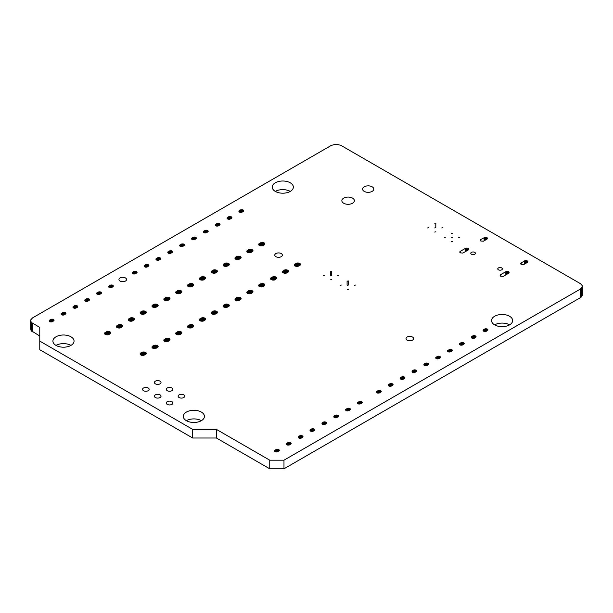 <?xml version="1.0" encoding="UTF-8"?>
<svg xmlns="http://www.w3.org/2000/svg" width="613" height="613" viewBox="0 0 613 613"><rect width="100%" height="100%" fill="white"/><g stroke="black" fill="none" stroke-linecap="round" stroke-linejoin="round"><path stroke-width="0.92" d="M582.35 286.34L582.35 294.968L581.844 296.424L580.419 297.657L283.98 468.807L269.751 468.807L269.751 460.187L216.404 429.384L192.697 429.384L39.768 341.096L39.768 327.411L31.761 322.683L30.78 321.304L30.78 319.817L32.581 317.871L331.472 145.312L336.139 144.193L340.805 145.312L580.419 283.65L582.22 285.597L582.22 287.083L580.419 289.037L283.98 460.187L269.751 460.187M269.751 468.807L216.404 438.011L216.404 429.384M283.98 468.807L283.98 460.187M216.404 438.011L192.697 438.011L192.697 429.384M192.697 438.011L39.768 349.716L39.768 341.096M39.768 336.031L31.156 330.645L30.65 329.189L30.65 320.561M70.947 345.41A10.559 6.099 0 0 0 56.013 345.41A10.559 6.099 0 0 0 67.522 346.728A10.559 6.099 0 0 0 74.043 341.096A10.559 6.099 0 0 0 63.476 334.997A10.559 6.099 0 0 0 52.917 341.096A10.559 6.099 0 0 0 56.013 345.41M290.255 191.409A10.559 6.099 0 0 0 275.321 191.409A10.559 6.099 0 0 0 286.83 192.735A10.559 6.099 0 0 0 293.351 187.103A10.559 6.099 0 0 0 282.792 181.004A10.559 6.099 0 0 0 272.233 187.103A10.559 6.099 0 0 0 275.321 191.409M201.348 420.694A10.559 6.099 0 0 0 186.413 420.694A10.559 6.099 0 0 0 197.922 422.012A10.559 6.099 0 0 0 204.443 416.38A10.559 6.099 0 0 0 193.884 410.289A10.559 6.099 0 0 0 183.318 416.38A10.559 6.099 0 0 0 186.413 420.694M509.572 324.875A10.559 6.099 0 0 0 494.637 324.875A10.559 6.099 0 0 0 506.146 326.193A10.559 6.099 0 0 0 512.66 320.561A10.559 6.099 0 0 0 502.101 314.469A10.559 6.099 0 0 0 491.542 320.561A10.559 6.099 0 0 0 494.637 324.875M52.281 321.779L50.197 321.833L49.178 320.783L50.971 319.35L53.055 319.296L54.067 320.346L52.281 321.779M64.135 314.929L62.051 314.99L61.032 313.933L62.825 312.507L64.909 312.454L65.928 313.504L64.135 314.929M75.989 308.086L73.905 308.14L72.993 307.504L73.054 306.684L74.679 305.665L76.763 305.603L77.782 306.661L75.989 308.086M87.843 301.244L85.759 301.297L84.847 300.661L84.908 299.841L86.54 298.815L88.617 298.761L89.636 299.811L87.843 301.244M99.697 294.401L97.053 294.186L96.762 292.991L99.061 291.803L101.038 292.186L101.321 293.382L99.697 294.401M108.386 334.775L105.321 334.499L104.578 333.181L106.923 331.526L109.988 331.802L110.731 333.12L108.386 334.775M120.24 327.932L117.175 327.656L116.432 326.338L118.776 324.675L121.175 324.675L122.332 325.342L122.585 326.277L120.24 327.932M132.094 321.089L129.695 321.089L128.546 320.423L128.293 319.496L130.63 317.833L133.029 317.833L134.186 318.499L134.439 319.427L132.094 321.089M143.948 314.247L140.883 313.963L140.147 312.645L142.484 310.99L145.549 311.266L146.292 312.584L143.948 314.247M111.551 287.558L109.466 287.612L108.455 286.562L110.248 285.129L112.332 285.076L113.344 286.125L111.551 287.558M120.064 281.053A3.801 2.191 0 0 0 124.209 281.528A3.801 2.191 0 0 0 126.554 279.497A3.801 2.191 0 0 0 122.753 277.306A3.801 2.191 0 0 0 118.953 279.497A3.801 2.191 0 0 0 120.064 281.053M135.281 273.85L133.197 273.911L132.186 272.854L133.979 271.429L136.063 271.375L137.074 272.425L135.281 273.85M147.135 267.007L145.059 267.061L144.04 266.011L145.833 264.586L147.917 264.525L148.928 265.582L147.135 267.007M158.989 260.165L156.913 260.219L155.894 259.169L157.687 257.736L159.771 257.682L160.782 258.732L158.989 260.165M170.851 253.322L168.767 253.376L167.747 252.326L169.54 250.893L171.625 250.84L172.636 251.889L170.851 253.322M182.705 246.48L180.62 246.533L179.601 245.484L181.394 244.051L183.479 243.997L184.498 245.047L182.705 246.48M155.802 307.397L152.737 307.121L152.001 305.803L154.338 304.148L157.411 304.423L158.146 305.741L155.802 307.397M167.663 300.554L164.598 300.278L163.855 298.96L166.2 297.297L168.59 297.297L169.747 297.964L170 298.899L167.663 300.554M179.517 293.711L177.119 293.711L175.962 293.045L175.709 292.117L178.054 290.455L180.444 290.455L181.601 291.121L181.854 292.056L179.517 293.711M191.371 286.869L188.973 286.869L187.816 286.202L187.563 285.275L189.907 283.612L192.306 283.612L193.455 284.279L193.708 285.206L191.371 286.869M203.225 280.026L200.826 280.026L199.669 279.359L199.417 278.425L201.761 276.769L204.826 277.045L205.57 278.363L203.225 280.026M215.079 273.176L212.014 272.9L211.27 271.582L213.615 269.927L216.68 270.203L217.423 271.521L215.079 273.176M143.948 355.31L141.557 355.31L140.4 354.643L140.147 353.716L142.484 352.054L144.883 352.054L146.04 352.72L146.292 353.647L143.948 355.31M155.802 348.468L152.737 348.184L152.001 346.866L154.338 345.211L157.411 345.494L158.146 346.805L155.802 348.468M167.663 341.625L165.265 341.625L164.108 340.958L163.855 340.023L166.2 338.368L169.265 338.644L170 339.962L167.663 341.625M179.517 334.775L176.452 334.499L175.709 333.181L178.054 331.526L181.119 331.802L181.854 333.12L179.517 334.775M143.534 390.696A3.303 1.908 0 0 0 147.135 391.109A3.303 1.908 0 0 0 149.174 389.347A3.303 1.908 0 0 0 145.871 387.439A3.303 1.908 0 0 0 142.568 389.347A3.303 1.908 0 0 0 143.534 390.696M155.388 383.853A3.303 1.908 0 0 0 158.989 384.267A3.303 1.908 0 0 0 161.027 382.504A3.303 1.908 0 0 0 157.725 380.596A3.303 1.908 0 0 0 154.422 382.504A3.303 1.908 0 0 0 155.388 383.853M191.371 327.932L188.306 327.656L187.563 326.338L189.907 324.675L192.306 324.675L193.455 325.342L193.708 326.277L191.371 327.932M203.225 321.089L200.826 321.089L199.669 320.423L199.417 319.496L201.761 317.833L204.16 317.833L205.309 318.499L205.57 319.427L203.225 321.089M215.079 314.247L212.68 314.247L211.531 313.58L211.27 312.645L213.615 310.99L216.68 311.266L217.423 312.584L215.079 314.247M226.933 307.397L223.868 307.121L223.124 305.803L225.469 304.148L228.534 304.423L229.277 305.741L226.933 307.397M238.786 300.554L235.721 300.278L234.978 298.96L237.323 297.297L239.721 297.297L240.878 297.964L241.131 298.899L238.786 300.554M250.64 293.711L248.242 293.711L247.093 293.045L246.84 292.117L249.177 290.455L251.575 290.455L252.732 291.121L252.985 292.056L250.64 293.711M194.559 239.629L192.474 239.691L191.562 239.055L191.624 238.227L193.248 237.208L195.332 237.154L196.352 238.204L194.559 239.629M206.412 232.787L204.328 232.84L203.416 232.204L203.478 231.385L205.11 230.365L207.186 230.304L208.205 231.362L206.412 232.787M218.266 225.944L216.182 225.998L215.171 224.948L216.964 223.515L219.04 223.461L220.059 224.511L218.266 225.944M230.12 219.102L228.036 219.155L227.025 218.105L228.818 216.673L230.902 216.619L231.913 217.669L230.12 219.102M241.974 212.251L239.89 212.313L238.878 211.263L240.671 209.83L242.756 209.776L243.767 210.826L241.974 212.251M226.933 266.333L223.868 266.057L223.124 264.739L225.469 263.077L227.867 263.077L229.017 263.743L229.277 264.678L226.933 266.333M238.786 259.491L236.388 259.491L235.239 258.824L234.978 257.897L237.323 256.234L239.721 256.234L240.878 256.901L241.131 257.835L238.786 259.491M250.64 252.648L248.242 252.648L247.093 251.981L246.84 251.046L249.177 249.391L251.575 249.391L252.732 250.058L252.985 250.985L250.64 252.648M262.494 245.805L259.429 245.522L258.694 244.204L261.031 242.549L264.096 242.825L264.839 244.143L262.494 245.805M343.678 203.24A6.268 3.617 0 0 0 350.513 204.029A6.268 3.617 0 0 0 354.383 200.681A6.268 3.617 0 0 0 348.115 197.064A6.268 3.617 0 0 0 341.847 200.681A6.268 3.617 0 0 0 343.678 203.24M364.214 191.386A5.609 3.241 0 0 0 370.329 192.084A5.609 3.241 0 0 0 373.792 189.095A5.609 3.241 0 0 0 368.183 185.854A5.609 3.241 0 0 0 362.574 189.095A5.609 3.241 0 0 0 364.214 191.386M275.881 256.663A3.801 2.191 0 0 0 280.018 257.146A3.801 2.191 0 0 0 282.371 255.115A3.801 2.191 0 0 0 278.57 252.916A3.801 2.191 0 0 0 274.762 255.115A3.801 2.191 0 0 0 275.881 256.663M262.494 286.869L260.104 286.869L258.947 286.202L258.694 285.275L261.031 283.612L263.429 283.612L264.586 284.279L264.839 285.206L262.494 286.869M274.348 280.026L271.283 279.743L270.548 278.425L272.885 276.769L275.95 277.045L276.693 278.363L274.348 280.026M286.21 273.176L283.137 272.9L282.401 271.582L284.746 269.927L287.811 270.203L288.547 271.521L286.21 273.176M298.064 266.333L294.999 266.057L294.255 264.739L296.6 263.077L298.991 263.077L300.148 263.743L300.401 264.678L298.064 266.333M323.488 275.689L324.614 275.421L323.488 275.689M330.606 271.582L331.733 271.306L330.606 271.582M330.606 275.689L331.733 275.421L330.606 275.689M330.606 279.796L331.733 279.528L330.606 279.796M337.725 275.689L338.851 275.421L337.725 275.689M427.567 227.936L428.694 227.668L427.567 227.936M434.686 223.829L435.812 223.561L434.686 223.829M434.686 227.936L435.812 227.668L434.686 227.936M155.388 397.538A3.303 1.908 0 0 0 158.989 397.952A3.303 1.908 0 0 0 161.027 396.19A3.303 1.908 0 0 0 157.725 394.289A3.303 1.908 0 0 0 154.422 396.19A3.303 1.908 0 0 0 155.388 397.538M167.242 390.696A3.303 1.908 0 0 0 170.843 391.109A3.303 1.908 0 0 0 172.881 389.347A3.303 1.908 0 0 0 169.579 387.439A3.303 1.908 0 0 0 166.276 389.347A3.303 1.908 0 0 0 167.242 390.696M167.242 404.381A3.303 1.908 0 0 0 170.843 404.795A3.303 1.908 0 0 0 172.881 403.032A3.303 1.908 0 0 0 169.579 401.132A3.303 1.908 0 0 0 166.276 403.032A3.303 1.908 0 0 0 167.242 404.381M179.103 397.538A3.303 1.908 0 0 0 182.697 397.952A3.303 1.908 0 0 0 184.735 396.19A3.303 1.908 0 0 0 181.433 394.289A3.303 1.908 0 0 0 178.13 396.19A3.303 1.908 0 0 0 179.103 397.538M277.513 451.819L275.436 451.873L274.417 450.823L276.21 449.39L278.294 449.337L279.306 450.386L277.513 451.819M289.367 444.969L287.29 445.03L286.271 443.973L288.064 442.548L290.148 442.494L291.16 443.544L289.367 444.969M301.228 438.126L299.144 438.18L298.125 437.13L299.918 435.705L302.002 435.644L303.021 436.701L301.228 438.126M313.082 431.284L310.998 431.337L309.979 430.288L311.772 428.855L313.856 428.801L314.875 429.851L313.082 431.284M324.936 424.441L322.292 424.227L322.001 423.031L324.292 421.844L326.269 422.227L326.56 423.422L324.936 424.441M336.79 417.599L334.146 417.384L333.855 416.189L336.146 415.001L338.123 415.384L338.414 416.572L336.79 417.599M348.644 410.748L346.56 410.81L345.548 409.752L347.341 408.327L349.418 408.273L350.437 409.323L348.644 410.748M360.498 403.906L358.413 403.959L357.402 402.91L359.195 401.484L361.279 401.423L362.291 402.48L360.498 403.906M379.462 392.956L377.386 393.01L376.367 391.96L378.16 390.527L380.244 390.473L381.255 391.523L379.462 392.956M391.324 386.113L389.24 386.167L388.221 385.117L390.014 383.684L392.098 383.631L393.109 384.68L391.324 386.113M403.178 379.271L401.094 379.324L400.074 378.275L401.867 376.842L403.952 376.788L404.971 377.838L403.178 379.271M340.177 285.321L341.303 285.053L340.177 285.321M347.287 281.214L348.422 280.946L347.287 281.214M347.287 285.321L348.422 285.053L347.287 285.321M347.287 289.428L348.422 289.16L347.287 289.428M354.406 285.321L355.532 285.053L354.406 285.321M434.686 232.051L435.812 231.783L434.686 232.051M444.249 237.576L445.375 237.3L444.249 237.576M441.804 227.936L442.931 227.668L441.804 227.936M451.367 233.461L452.494 233.193L451.367 233.461M451.367 241.683L452.494 241.415L451.367 241.683M451.367 237.576L452.494 237.3L451.367 237.576M458.486 237.576L459.612 237.3L458.486 237.576M462.846 253.062L460.21 252.855L459.75 252.066L460.332 251.315L465.742 248.211L467.826 248.158L468.738 248.794L468.263 249.966L462.846 253.062M471.458 254.234A2.306 1.333 0 0 0 473.979 254.525A2.306 1.333 0 0 0 475.404 253.292A2.306 1.333 0 0 0 473.098 251.958A2.306 1.333 0 0 0 470.784 253.292A2.306 1.333 0 0 0 471.458 254.234M483.389 241.208L480.745 240.993L480.285 240.212L480.868 239.453L485.082 237.269L487.412 238.013L486.937 239.185L483.389 241.208M407.116 340.146A3.801 2.191 0 0 0 411.262 340.621A3.801 2.191 0 0 0 413.606 338.591A3.801 2.191 0 0 0 409.806 336.399A3.801 2.191 0 0 0 406.005 338.591A3.801 2.191 0 0 0 407.116 340.146M415.032 372.42L412.947 372.482L412.036 371.846L412.097 371.018L413.721 369.999L415.806 369.945L416.825 370.995L415.032 372.42M426.886 365.578L424.801 365.632L423.89 364.996L423.951 364.176L425.583 363.157L427.659 363.095L428.679 364.153L426.886 365.578M438.739 358.735L436.655 358.789L435.743 358.153L435.805 357.333L438.103 356.138L440.08 356.521L440.364 357.716L438.739 358.735M450.593 351.893L448.509 351.946L447.498 350.897L449.291 349.464L451.375 349.41L452.386 350.46L450.593 351.893M462.447 345.042L460.363 345.104L459.352 344.054L461.145 342.621L463.229 342.567L464.24 343.617L462.447 345.042M474.301 338.2L472.217 338.261L471.205 337.204L472.998 335.778L475.083 335.725L476.094 336.775L474.301 338.2M486.155 331.357L484.078 331.411L483.059 330.361L484.852 328.936L486.937 328.875L487.948 329.932L486.155 331.357M498.438 269.812A2.306 1.333 0 0 0 500.959 270.103A2.306 1.333 0 0 0 502.384 268.869A2.306 1.333 0 0 0 500.07 267.536A2.306 1.333 0 0 0 497.764 268.869A2.306 1.333 0 0 0 498.438 269.812M503.219 276.371L500.576 276.156L500.124 275.375L500.698 274.624L506.116 271.521L507.51 271.329L509.112 272.103L508.637 273.275L503.219 276.371M523.755 264.517L521.111 264.303L520.659 263.521L521.234 262.762L525.448 260.571L527.785 261.322L527.303 262.494L523.755 264.517M580.419 297.657L580.419 289.037M581.239 297.083L581.239 288.462M581.844 296.424L581.844 287.803M32.581 331.878L32.581 323.258M582.22 295.711L582.22 287.083M31.761 331.304L31.761 322.683M31.156 330.645L31.156 322.024M30.78 329.932L30.78 321.304M49.347 321.266L49.347 320.369M49.76 321.626L49.76 320.024M50.695 321.925L50.695 319.488M50.971 321.963L50.971 319.35M51.638 321.94L51.638 319.181M52.366 321.733L52.366 319.158M53.055 321.358L53.055 319.296M53.615 320.997L53.615 319.565M53.967 320.591L53.967 319.932M61.2 314.423L61.2 313.527M61.614 314.776L61.614 313.182M62.549 315.082L62.549 312.638M62.825 315.12L62.825 312.507M63.491 315.097L63.491 312.339M64.219 314.89L64.219 312.316M64.909 314.507L64.909 312.454M65.468 314.155L65.468 312.722M65.821 313.749L65.821 313.09M73.054 307.573L73.054 306.684M73.468 307.933L73.468 306.339M74.403 308.239L74.403 305.795M74.679 308.278L74.679 305.665M75.345 308.247L75.345 305.496M76.073 308.048L76.073 305.473M76.763 307.665L76.763 305.603M77.322 307.312L77.322 305.872M77.682 306.906L77.682 306.239M84.908 300.73L84.908 299.841M85.322 301.09L85.322 299.489M86.257 301.397L86.257 298.952M86.54 301.427L86.54 298.815M87.199 301.404L87.199 298.646M87.927 301.198L87.927 298.631M88.617 300.822L88.617 298.761M89.176 300.462L89.176 299.029M89.536 300.064L89.536 299.397M96.762 293.888L96.762 292.991M97.176 294.248L97.176 292.646M98.111 294.554L98.111 292.11M98.394 294.585L98.394 291.972M99.061 294.562L99.061 291.803M99.781 294.355L99.781 291.788M100.471 293.979L100.471 291.918M101.038 293.619L101.038 292.186M101.39 293.213L101.39 292.554M104.578 333.656L104.578 333.181M104.838 334.108L104.838 332.729M105.321 334.499L105.321 332.338M106.256 334.828L106.256 331.802M106.923 334.928L106.923 331.526M107.712 334.905L107.712 331.372M108.532 334.713L108.532 331.372M109.321 334.346L109.321 331.526M109.988 333.955L109.988 331.802M110.47 333.572L110.47 332.185M110.731 333.12L110.731 332.644M116.432 326.813L116.432 326.338M116.692 327.265L116.692 325.886M117.175 327.656L117.175 325.495M118.11 327.986L118.11 324.959M118.776 328.078L118.776 324.675M119.566 328.062L119.566 324.53M120.386 327.871L120.386 324.53M121.175 327.503L121.175 324.675M121.841 327.112L121.841 324.959M122.332 326.729L122.332 325.342M122.585 326.277L122.585 325.794M128.293 319.971L128.293 319.496M128.546 320.423L128.546 319.036M129.029 320.806L129.029 318.653M129.964 321.135L129.964 318.116M130.63 321.235L130.63 317.833M131.42 321.22L131.42 317.687M132.247 321.028L132.247 317.687M133.029 320.653L133.029 317.833M133.695 320.27L133.695 318.116M134.186 319.886L134.186 318.499M134.439 319.427L134.439 318.952M140.147 313.128L140.147 312.645M140.4 313.58L140.4 312.193M140.883 313.963L140.883 311.81M141.818 314.293L141.818 311.266M142.484 314.392L142.484 310.99M143.273 314.369L143.273 310.845M144.101 314.185L144.101 310.845M144.883 313.81L144.883 310.99M145.549 313.427L145.549 311.266M146.04 313.036L146.04 311.657M146.292 312.584L146.292 312.109M108.624 287.045L108.624 286.148M109.03 287.397L109.03 285.804M109.965 287.704L109.965 285.267M110.248 287.742L110.248 285.129M110.915 287.719L110.915 284.961M111.635 287.512L111.635 284.938M112.332 287.137L112.332 285.076M112.892 286.777L112.892 285.344M113.244 286.371L113.244 285.712M132.354 273.344L132.354 272.448M132.76 273.697L132.76 272.103M133.695 274.003L133.695 271.559M133.979 274.042L133.979 271.429M134.645 274.019L134.645 271.26M135.373 273.812L135.373 271.237M136.063 273.429L136.063 271.375M136.622 273.076L136.622 271.643M136.975 272.67L136.975 272.011M144.208 266.494L144.208 265.605M144.622 266.854L144.622 265.26M145.549 267.161L145.549 264.716M145.833 267.199L145.833 264.586M146.499 267.168L146.499 264.418M147.227 266.969L147.227 264.395M147.917 266.586L147.917 264.525M148.476 266.234L148.476 264.793M148.829 265.827L148.829 265.161M156.062 259.651L156.062 258.763M156.476 260.012L156.476 258.41M157.411 260.318L157.411 257.874M157.687 260.349L157.687 257.736M158.353 260.326L158.353 257.567M159.081 260.119L159.081 257.552M159.771 259.743L159.771 257.682M160.33 259.383L160.33 257.95M160.683 258.985L160.683 258.318M167.916 252.809L167.916 251.912M168.33 253.169L168.33 251.568M169.265 253.476L169.265 251.031M169.54 253.506L169.54 250.893M170.207 253.483L170.207 250.725M170.935 253.276L170.935 250.709M171.625 252.901L171.625 250.84M172.184 252.541L172.184 251.108M172.537 252.135L172.537 251.476M179.77 245.966L179.77 245.07M180.184 246.319L180.184 244.725M181.119 246.625L181.119 244.189M181.394 246.664L181.394 244.051M182.061 246.641L182.061 243.882M182.789 246.434L182.789 243.859M183.479 246.058L183.479 243.997M184.038 245.698L184.038 244.265M184.39 245.292L184.39 244.633M152.001 306.278L152.001 305.803M152.254 306.738L152.254 305.351M152.737 307.121L152.737 304.967M153.671 307.45L153.671 304.423M154.338 307.55L154.338 304.148M155.127 307.527L155.127 303.994M155.955 307.335L155.955 303.994M156.736 306.967L156.736 304.148M157.411 306.584L157.411 304.423M157.893 306.194L157.893 304.814M158.146 305.741L158.146 305.266M163.855 299.435L163.855 298.96M164.108 299.887L164.108 298.508M164.598 300.278L164.598 298.117M165.525 300.608L165.525 297.581M166.2 300.707L166.2 297.297M166.981 300.684L166.981 297.152M167.809 300.493L167.809 297.152M168.59 300.125L168.59 297.297M169.265 299.734L169.265 297.581M169.747 299.351L169.747 297.964M170 298.899L170 298.424M175.709 292.593L175.709 292.117M175.962 293.045L175.962 291.665M176.452 293.428L176.452 291.275M177.379 293.765L177.379 290.738M178.054 293.857L178.054 290.455M178.835 293.842L178.835 290.309M179.663 293.65L179.663 290.309M180.444 293.282L180.444 290.455M181.119 292.891L181.119 290.738M181.601 292.508L181.601 291.121M181.854 292.056L181.854 291.573M187.563 285.75L187.563 285.275M187.816 286.202L187.816 284.815M188.306 286.585L188.306 284.432M189.241 286.915L189.241 283.896M189.907 287.014L189.907 283.612M190.689 286.991L190.689 283.467M191.517 286.807L191.517 283.467M192.306 286.432L192.306 283.612M192.972 286.049L192.972 283.896M193.455 285.666L193.455 284.279M193.708 285.206L193.708 284.731M199.417 278.907L199.417 278.425M199.669 279.359L199.669 277.973M200.16 279.743L200.16 277.589M201.095 280.072L201.095 277.045M201.761 280.172L201.761 276.769M202.543 280.149L202.543 276.624M203.37 279.965L203.37 276.624M204.16 279.589L204.16 276.769M204.826 279.206L204.826 277.045M205.309 278.815L205.309 277.436M205.57 278.363L205.57 277.888M211.27 272.057L211.27 271.582M211.531 272.517L211.531 271.13M212.014 272.9L212.014 270.747M212.949 273.229L212.949 270.203M213.615 273.329L213.615 269.927M214.397 273.306L214.397 269.774M215.224 273.114L215.224 269.774M216.014 272.747L216.014 269.927M216.68 272.364L216.68 270.203M217.163 271.973L217.163 270.594M217.423 271.521L217.423 271.046M140.147 354.191L140.147 353.716M140.4 354.643L140.4 353.257M140.883 355.027L140.883 352.873M141.818 355.356L141.818 352.337M142.484 355.456L142.484 352.054M143.273 355.44L143.273 351.908M144.101 355.249L144.101 351.908M144.883 354.873L144.883 352.054M145.549 354.49L145.549 352.337M146.04 354.107L146.04 352.72M146.292 353.647L146.292 353.172M152.001 347.349L152.001 346.866M152.254 347.801L152.254 346.414M152.737 348.184L152.737 346.031M153.671 348.513L153.671 345.494M154.338 348.613L154.338 345.211M155.127 348.59L155.127 345.065M155.955 348.406L155.955 345.065M156.736 348.031L156.736 345.211M157.411 347.648L157.411 345.494M157.893 347.257L157.893 345.878M158.146 346.805L158.146 346.33M163.855 340.499L163.855 340.023M164.108 340.958L164.108 339.571M164.598 341.341L164.598 339.188M165.525 341.671L165.525 338.644M166.2 341.77L166.2 338.368M166.981 341.748L166.981 338.215M167.809 341.556L167.809 338.215M168.59 341.188L168.59 338.368M169.265 340.805L169.265 338.644M169.747 340.414L169.747 339.035M170 339.962L170 339.487M175.709 333.656L175.709 333.181M175.962 334.108L175.962 332.729M176.452 334.499L176.452 332.338M177.379 334.828L177.379 331.802M178.054 334.928L178.054 331.526M178.835 334.905L178.835 331.372M179.663 334.713L179.663 331.372M180.444 334.346L180.444 331.526M181.119 333.955L181.119 331.802M181.601 333.572L181.601 332.185M181.854 333.12L181.854 332.644M187.563 326.813L187.563 326.338M187.816 327.265L187.816 325.886M188.306 327.656L188.306 325.495M189.241 327.986L189.241 324.959M189.907 328.078L189.907 324.675M190.689 328.062L190.689 324.53M191.517 327.871L191.517 324.53M192.306 327.503L192.306 324.675M192.972 327.112L192.972 324.959M193.455 326.729L193.455 325.342M193.708 326.277L193.708 325.794M199.417 319.971L199.417 319.496M199.669 320.423L199.669 319.036M200.16 320.806L200.16 318.653M201.095 321.135L201.095 318.116M201.761 321.235L201.761 317.833M202.543 321.22L202.543 317.687M203.37 321.028L203.37 317.687M204.16 320.653L204.16 317.833M204.826 320.27L204.826 318.116M205.309 319.886L205.309 318.499M205.57 319.427L205.57 318.952M211.27 313.128L211.27 312.645M211.531 313.58L211.531 312.193M212.014 313.963L212.014 311.81M212.949 314.293L212.949 311.266M213.615 314.392L213.615 310.99M214.397 314.369L214.397 310.845M215.224 314.185L215.224 310.845M216.014 313.81L216.014 310.99M216.68 313.427L216.68 311.266M217.163 313.036L217.163 311.657M217.423 312.584L217.423 312.109M223.124 306.278L223.124 305.803M223.385 306.738L223.385 305.351M223.868 307.121L223.868 304.967M224.802 307.45L224.802 304.423M225.469 307.55L225.469 304.148M226.258 307.527L226.258 303.994M227.078 307.335L227.078 303.994M227.867 306.967L227.867 304.148M228.534 306.584L228.534 304.423M229.017 306.194L229.017 304.814M229.277 305.741L229.277 305.266M234.978 299.435L234.978 298.96M235.239 299.887L235.239 298.508M235.721 300.278L235.721 298.117M236.656 300.608L236.656 297.581M237.323 300.707L237.323 297.297M238.112 300.684L238.112 297.152M238.932 300.493L238.932 297.152M239.721 300.125L239.721 297.297M240.388 299.734L240.388 297.581M240.878 299.351L240.878 297.964M241.131 298.899L241.131 298.424M246.84 292.593L246.84 292.117M247.093 293.045L247.093 291.665M247.575 293.428L247.575 291.275M248.51 293.765L248.51 290.738M249.177 293.857L249.177 290.455M249.966 293.842L249.966 290.309M250.794 293.65L250.794 290.309M251.575 293.282L251.575 290.455M252.242 292.891L252.242 290.738M252.732 292.508L252.732 291.121M252.985 292.056L252.985 291.573M191.624 239.124L191.624 238.227M192.038 239.476L192.038 237.882M192.972 239.783L192.972 237.338M193.248 239.821L193.248 237.208M193.915 239.798L193.915 237.039M194.643 239.591L194.643 237.016M195.332 239.208L195.332 237.154M195.892 238.855L195.892 237.423M196.252 238.449L196.252 237.783M203.478 232.273L203.478 231.385M203.891 232.634L203.891 231.04M204.826 232.94L204.826 230.496M205.11 232.971L205.11 230.365M205.769 232.948L205.769 230.189M206.497 232.748L206.497 230.174M207.186 232.365L207.186 230.304M207.746 232.013L207.746 230.572M208.106 231.607L208.106 230.94M215.339 225.431L215.339 224.542M215.745 225.791L215.745 224.189M216.68 226.097L216.68 223.653M216.964 226.128L216.964 223.515M217.63 226.105L217.63 223.347M218.351 225.898L218.351 223.331M219.04 225.523L219.04 223.461M219.607 225.163L219.607 223.73M219.96 224.764L219.96 224.097M227.193 218.588L227.193 217.692M227.599 218.948L227.599 217.347M228.534 219.247L228.534 216.81M228.818 219.285L228.818 216.673M229.484 219.262L229.484 216.504M230.212 219.056L230.212 216.489M230.902 218.68L230.902 216.619M231.461 218.32L231.461 216.887M231.814 217.914L231.814 217.255M239.047 211.746L239.047 210.849M239.453 212.098L239.453 210.504M240.388 212.404L240.388 209.968M240.671 212.443L240.671 209.83M241.338 212.42L241.338 209.661M242.066 212.213L242.066 209.638M242.756 211.83L242.756 209.776M243.315 211.477L243.315 210.044M243.667 211.071L243.667 210.412M223.124 265.214L223.124 264.739M223.385 265.667L223.385 264.287M223.868 266.057L223.868 263.897M224.802 266.387L224.802 263.36M225.469 266.479L225.469 263.077M226.258 266.463L226.258 262.931M227.078 266.272L227.078 262.931M227.867 265.904L227.867 263.077M228.534 265.513L228.534 263.36M229.017 265.13L229.017 263.743M229.277 264.678L229.277 264.203M234.978 258.372L234.978 257.897M235.239 258.824L235.239 257.437M235.721 259.207L235.721 257.054M236.656 259.544L236.656 256.518M237.323 259.636L237.323 256.234M238.112 259.621L238.112 256.088M238.932 259.429L238.932 256.088M239.721 259.054L239.721 256.234M240.388 258.671L240.388 256.518M240.878 258.288L240.878 256.901M241.131 257.835L241.131 257.353M246.84 251.529L246.84 251.046M247.093 251.981L247.093 250.594M247.575 252.364L247.575 250.211M248.51 252.694L248.51 249.675M249.177 252.794L249.177 249.391M249.966 252.771L249.966 249.246M250.794 252.587L250.794 249.246M251.575 252.211L251.575 249.391M252.242 251.828L252.242 249.675M252.732 251.445L252.732 250.058M252.985 250.985L252.985 250.51M258.694 244.679L258.694 244.204M258.947 245.139L258.947 243.752M259.429 245.522L259.429 243.369M260.364 245.851L260.364 242.825M261.031 245.951L261.031 242.549M261.82 245.928L261.82 242.403M262.648 245.744L262.648 242.403M263.429 245.369L263.429 242.549M264.096 244.985L264.096 242.825M264.586 244.595L264.586 243.215M264.839 244.143L264.839 243.667M258.694 285.75L258.694 285.275M258.947 286.202L258.947 284.815M259.429 286.585L259.429 284.432M260.364 286.915L260.364 283.896M261.031 287.014L261.031 283.612M261.82 286.991L261.82 283.467M262.648 286.807L262.648 283.467M263.429 286.432L263.429 283.612M264.096 286.049L264.096 283.896M264.586 285.666L264.586 284.279M264.839 285.206L264.839 284.731M270.548 278.907L270.548 278.425M270.8 279.359L270.8 277.973M271.283 279.743L271.283 277.589M272.218 280.072L272.218 277.045M272.885 280.172L272.885 276.769M273.674 280.149L273.674 276.624M274.501 279.965L274.501 276.624M275.283 279.589L275.283 276.769M275.95 279.206L275.95 277.045M276.44 278.815L276.44 277.436M276.693 278.363L276.693 277.888M282.401 272.057L282.401 271.582M282.654 272.517L282.654 271.13M283.137 272.9L283.137 270.747M284.072 273.229L284.072 270.203M284.746 273.329L284.746 269.927M285.528 273.306L285.528 269.774M286.355 273.114L286.355 269.774M287.137 272.747L287.137 269.927M287.811 272.364L287.811 270.203M288.294 271.973L288.294 270.594M288.547 271.521L288.547 271.046M294.255 265.214L294.255 264.739M294.508 265.667L294.508 264.287M294.999 266.057L294.999 263.897M295.926 266.387L295.926 263.36M296.6 266.479L296.6 263.077M297.382 266.463L297.382 262.931M298.209 266.272L298.209 262.931M298.991 265.904L298.991 263.077M299.665 265.513L299.665 263.36M300.148 265.13L300.148 263.743M300.401 264.678L300.401 264.203M274.586 451.306L274.586 450.409M274.999 451.658L274.999 450.065M275.927 451.965L275.927 449.528M276.21 452.003L276.21 449.39M276.877 451.98L276.877 449.222M277.605 451.773L277.605 449.199M278.294 451.398L278.294 449.337M278.854 451.038L278.854 449.605M279.206 450.632L279.206 449.973M286.44 444.463L286.44 443.567M286.853 444.816L286.853 443.222M287.788 445.122L287.788 442.678M288.064 445.161L288.064 442.548M288.731 445.138L288.731 442.379M289.459 444.931L289.459 442.356M290.148 444.548L290.148 442.494M290.708 444.195L290.708 442.762M291.06 443.789L291.06 443.13M298.293 437.613L298.293 436.724M298.707 437.973L298.707 436.379M299.642 438.28L299.642 435.835M299.918 438.31L299.918 435.705M300.585 438.287L300.585 435.529M301.312 438.088L301.312 435.514M302.002 437.705L302.002 435.644M302.561 437.353L302.561 435.912M302.914 436.946L302.914 436.28M310.147 430.77L310.147 429.882M310.561 431.131L310.561 429.529M311.496 431.437L311.496 428.993M311.772 431.468L311.772 428.855M312.438 431.445L312.438 428.686M313.166 431.238L313.166 428.671M313.856 430.862L313.856 428.801M314.415 430.502L314.415 429.069M314.768 430.104L314.768 429.437M322.001 423.928L322.001 423.031M322.415 424.288L322.415 422.686M323.35 424.594L323.35 422.15M323.633 424.625L323.633 422.012M324.292 424.602L324.292 421.844M325.02 424.395L325.02 421.828M325.71 424.02L325.71 421.959M326.269 423.66L326.269 422.227M326.629 423.254L326.629 422.595M333.855 417.085L333.855 416.189M334.269 417.438L334.269 415.844M335.204 417.744L335.204 415.308M335.487 417.782L335.487 415.17M336.146 417.76L336.146 415.001M336.874 417.553L336.874 414.978M337.564 417.169L337.564 415.116M338.123 416.817L338.123 415.384M338.483 416.411L338.483 415.752M345.717 410.243L345.717 409.346M346.123 410.595L346.123 409.001M347.058 410.902L347.058 408.457M347.341 410.94L347.341 408.327M348.008 410.917L348.008 408.158M348.728 410.71L348.728 408.135M349.418 410.327L349.418 408.273M349.985 409.974L349.985 408.542M350.337 409.568L350.337 408.902M357.571 403.392L357.571 402.503M357.977 403.752L357.977 402.159M358.911 404.059L358.911 401.615M359.195 404.09L359.195 401.484M359.862 404.067L359.862 401.308M360.59 403.867L360.59 401.293M361.279 403.484L361.279 401.423M361.839 403.132L361.839 401.691M362.191 402.726L362.191 402.059M376.535 392.443L376.535 391.554M376.949 392.803L376.949 391.201M377.876 393.109L377.876 390.665M378.16 393.14L378.16 390.527M378.826 393.117L378.826 390.358M379.554 392.91L379.554 390.343M380.244 392.535L380.244 390.473M380.803 392.174L380.803 390.742M381.156 391.776L381.156 391.109M388.389 385.6L388.389 384.703M388.803 385.96L388.803 384.359M389.738 386.267L389.738 383.822M390.014 386.297L390.014 383.684M390.68 386.274L390.68 383.516M391.408 386.067L391.408 383.5M392.098 385.692L392.098 383.631M392.657 385.332L392.657 383.899M393.01 384.926L393.01 384.267M400.243 378.757L400.243 377.861M400.657 379.11L400.657 377.516M401.592 379.416L401.592 376.98M401.867 379.455L401.867 376.842M402.534 379.432L402.534 376.673M403.262 379.225L403.262 376.65M403.952 378.849L403.952 376.788M404.511 378.489L404.511 377.056M404.864 378.083L404.864 377.424M459.919 252.556L459.919 251.659M460.332 252.908L460.332 251.315M465.466 251.583L465.466 248.349M465.742 251.422L465.742 248.211M466.409 251.039L466.409 248.043M467.137 250.617L467.137 248.027M467.826 250.219L467.826 248.158M468.386 249.859L468.386 248.426M468.738 249.46L468.738 248.794M480.454 240.694L480.454 239.806M480.868 241.055L480.868 239.453M484.132 240.802L484.132 237.568M484.416 240.641L484.416 237.438M485.082 240.258L485.082 237.269M485.81 239.836L485.81 237.246M486.5 239.438L486.5 237.377M487.059 239.085L487.059 237.645M487.412 238.679L487.412 238.013M412.097 371.915L412.097 371.018M412.511 372.267L412.511 370.673M413.446 372.574L413.446 370.129M413.721 372.612L413.721 369.999M414.388 372.589L414.388 369.831M415.116 372.382L415.116 369.808M415.806 371.999L415.806 369.945M416.365 371.647L416.365 370.214M416.725 371.24L416.725 370.574M423.951 365.064L423.951 364.176M424.365 365.425L424.365 363.831M425.299 365.731L425.299 363.287M425.583 365.762L425.583 363.157M426.242 365.739L426.242 362.98M426.97 365.54L426.97 362.965M427.659 365.156L427.659 363.095M428.219 364.804L428.219 363.363M428.579 364.398L428.579 363.731M435.805 358.222L435.805 357.333M436.218 358.582L436.218 356.981M437.153 358.889L437.153 356.444M437.437 358.919L437.437 356.306M438.103 358.896L438.103 356.138M438.824 358.689L438.824 356.122M439.513 358.314L439.513 356.253M440.08 357.954L440.08 356.521M440.433 357.555L440.433 356.889M447.666 351.379L447.666 350.483M448.072 351.739L448.072 350.138M449.007 352.038L449.007 349.602M449.291 352.077L449.291 349.464M449.957 352.054L449.957 349.295M450.678 351.847L450.678 349.28M451.375 351.471L451.375 349.41M451.934 351.111L451.934 349.678M452.287 350.705L452.287 350.046M459.52 344.537L459.52 343.64M459.926 344.889L459.926 343.295M460.861 345.196L460.861 342.759M461.145 345.234L461.145 342.621M461.811 345.211L461.811 342.452M462.539 345.004L462.539 342.429M463.229 344.621L463.229 342.567M463.788 344.268L463.788 342.836M464.141 343.862L464.141 343.203M471.374 337.694L471.374 336.798M471.78 338.047L471.78 336.453M472.715 338.353L472.715 335.909M472.998 338.391L472.998 335.778M473.665 338.368L473.665 335.61M474.393 338.161L474.393 335.587M475.083 337.778L475.083 335.725M475.642 337.426L475.642 335.993M475.995 337.02L475.995 336.353M483.228 330.844L483.228 329.955M483.642 331.204L483.642 329.602M484.569 331.51L484.569 329.066M484.852 331.541L484.852 328.936M485.519 331.518L485.519 328.76M486.247 331.319L486.247 328.744M486.937 330.936L486.937 328.875M487.496 330.583L487.496 329.143M487.848 330.177L487.848 329.51M500.292 275.858L500.292 274.969M500.698 276.218L500.698 274.624M505.832 274.892L505.832 271.659M506.116 274.731L506.116 271.521M506.782 274.34L506.782 271.352M507.51 273.927L507.51 271.329M508.2 273.528L508.2 271.467M508.759 273.168L508.759 271.735M509.112 272.762L509.112 272.103M520.828 264.004L520.828 263.115M521.234 264.364L521.234 262.762M524.506 264.111L524.506 260.877M524.782 263.95L524.782 260.747M525.448 263.567L525.448 260.571M526.176 263.146L526.176 260.556M526.866 262.747L526.866 260.686M527.425 262.395L527.425 260.954M527.785 261.989L527.785 261.322M331.733 275.421L331.733 271.306M330.415 275.421L330.415 271.306M435.812 227.668L435.812 223.561M348.422 289.566L348.422 289.16M348.422 285.053L348.422 280.946M347.096 285.053L347.096 280.946"/></g></svg>
